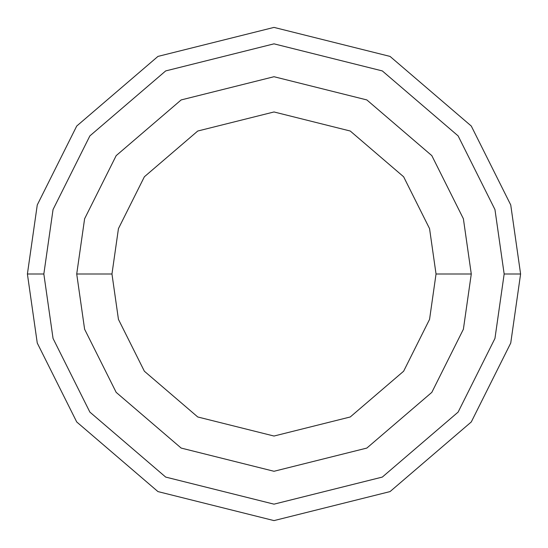 <?xml version="1.0" encoding="UTF-8"?>
<svg xmlns="http://www.w3.org/2000/svg" width="548" height="548" viewBox="0 0 548 548"><rect width="100%" height="100%" fill="white"/><g stroke="black" fill="none" stroke-linecap="round" stroke-linejoin="round"><path stroke-width="0.82" d="M504.16 274L494.954 338.445L458.128 412.096L382.312 477.082L274 504.16L165.688 477.082L89.872 412.096L53.046 338.445L43.84 274L27.4 274L37.264 343.048L76.72 421.96L157.954 491.59L274 520.6L390.046 491.59L471.28 421.96L510.736 343.048L520.6 274L504.16 274L494.954 209.555L458.128 135.904L382.312 70.918L274 43.84L165.688 70.918L89.872 135.904L53.046 209.555L43.84 274L53.046 338.445L89.872 412.096L165.688 477.082L274 504.16L382.312 477.082L458.128 412.096L494.954 338.445L504.16 274L520.6 274L510.736 343.048L471.28 421.96L390.046 491.59L274 520.6L157.954 491.59L76.72 421.96L37.264 343.048L27.4 274L37.264 204.952L76.72 126.04L157.954 56.41L274 27.4L390.046 56.41L471.28 126.04L510.736 204.952L520.6 274L510.736 204.952L471.28 126.04L390.046 56.41L274 27.4L157.954 56.41L76.72 126.04L37.264 204.952L27.4 274L43.84 274L53.046 209.555L89.872 135.904L165.688 70.918L274 43.84L382.312 70.918L458.128 135.904L494.954 209.555L504.16 274M471.28 274L463.389 329.238L431.824 392.368L366.838 448.072L274 471.28L181.162 448.072L116.176 392.368L84.611 329.238L76.72 274L84.611 329.238L116.176 392.368L181.162 448.072L274 471.28L366.838 448.072L431.824 392.368L463.389 329.238L471.28 274L436.037 274L429.557 319.374L403.629 371.222L350.254 416.973L274 436.037L197.746 416.973L144.371 371.222L118.443 319.374L111.963 274L76.72 274L111.963 274L118.443 319.374L144.371 371.222L197.746 416.973L274 436.037L350.254 416.973L403.629 371.222L429.557 319.374L436.037 274L429.557 228.626L403.629 176.778L350.254 131.027L274 111.963L197.746 131.027L144.371 176.778L118.443 228.626L111.963 274L118.443 228.626L144.371 176.778L197.746 131.027L274 111.963L350.254 131.027L403.629 176.778L429.557 228.626L436.037 274L471.28 274L463.389 218.762L431.824 155.632L366.838 99.928L274 76.72L181.162 99.928L116.176 155.632L84.611 218.762L76.72 274L84.611 218.762L116.176 155.632L181.162 99.928L274 76.72L366.838 99.928L431.824 155.632L463.389 218.762L471.28 274"/></g></svg>
